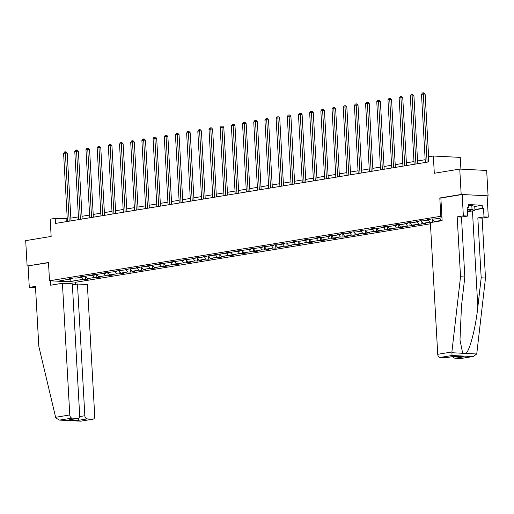 <?xml version="1.0" encoding="UTF-8"?>
<svg xmlns="http://www.w3.org/2000/svg" width="514" height="514" viewBox="0 0 514 514"><rect width="100%" height="100%" fill="white"/><g stroke="black" fill="none" stroke-linecap="round" stroke-linejoin="round"><path stroke-width="0.77" d="M460.91 169.138L460.255 157.393L433.341 156.012L428.323 156.841L428.605 161.916L55.493 223.429L55.204 218.354L50.186 219.182L51.149 236.44L25.7 240.636L27.12 266.021L48.496 262.712M487.118 196.001L488.088 195.84L486.668 170.455L459.754 169.08L461.174 194.465L439.811 197.986L440.832 216.266L441.886 216.317M440.832 216.266L49.505 280.779L76.419 282.154L430.436 223.796M488.088 195.84L461.174 194.465M441.969 217.788L434.208 219.067L431.548 218.932L427.25 219.645L429.903 219.78L423.022 220.911L420.368 220.776L416.064 221.489L418.717 221.624L411.836 222.755L409.183 222.62L404.878 223.333L407.538 223.468L400.65 224.599L397.997 224.464L393.692 225.177L396.352 225.312L389.464 226.443L386.811 226.308L382.512 227.021L385.166 227.156L378.285 228.287L375.625 228.152L371.326 228.865L373.98 229L367.099 230.131L364.445 229.996L360.141 230.709L362.794 230.844L355.913 231.975L353.259 231.84L348.955 232.553L351.608 232.688L344.727 233.819L342.073 233.684L337.769 234.397L340.429 234.532L333.541 235.663L330.887 235.528L326.583 236.241L329.243 236.376L322.355 237.507L319.702 237.372L315.403 238.085L318.057 238.22L311.176 239.351L308.516 239.216L304.217 239.922L306.871 240.064L299.99 241.194L297.336 241.06L293.031 241.766L295.685 241.908L288.804 243.038L286.15 242.904L281.845 243.61L284.499 243.752L277.618 244.882L274.964 244.748L270.66 245.454L273.319 245.596L259.48 247.298L262.134 247.44L248.294 249.142L250.948 249.284L237.108 250.986L239.762 251.128L225.922 252.83L228.576 252.972L214.736 254.674L217.39 254.815L203.55 256.518L206.21 256.659L192.371 258.362L195.024 258.503L181.185 260.206L183.839 260.347L169.999 262.05L172.653 262.191L158.813 263.894L161.467 264.035L147.627 265.738L150.281 265.879L136.441 267.582L139.101 267.723L125.262 269.426L127.915 269.567L114.076 271.27L116.729 271.411L102.89 273.114L105.543 273.255L91.704 274.958L94.358 275.099L80.518 276.802L83.178 276.943L76.29 278.074L73.637 277.939L69.332 278.646L71.992 278.787L59.804 280.792L70.855 281.364L70.72 278.993M436.463 221.605L434.079 221.476L442.117 220.403M70.855 281.364L83.05 279.353L85.703 279.487L90.001 278.781L87.348 278.639L94.229 277.509L96.889 277.644L101.187 276.937L98.534 276.795L105.415 275.665L108.068 275.8L112.373 275.093L109.72 274.951L116.601 273.821L119.254 273.956L123.559 273.249L120.906 273.107L127.787 271.977L130.44 272.112L134.745 271.405L132.085 271.263L138.973 270.133L141.626 270.268L145.925 269.561L143.271 269.42L150.159 268.289L152.812 268.424L157.111 267.717L154.457 267.576L161.338 266.445L163.998 266.58L168.296 265.873L165.643 265.732L172.524 264.601L175.178 264.736L179.482 264.029L176.829 263.888L183.71 262.757L186.364 262.892L190.668 262.185L188.015 262.044L194.896 260.913L197.549 261.048L201.854 260.341L199.194 260.2L206.082 259.069L208.735 259.204L213.034 258.497L210.38 258.356L217.261 257.225L219.921 257.36L224.22 256.653L221.566 256.512L228.447 255.381L231.107 255.516L235.406 254.809L232.752 254.668L239.633 253.537L242.287 253.672L246.591 252.965L243.938 252.824L250.819 251.693L253.473 251.828L257.777 251.121L255.124 250.98L262.005 249.849L264.659 249.984L268.963 249.277L266.303 249.136L273.191 248.005L275.845 248.14L280.143 247.433L277.489 247.292L284.37 246.161L287.03 246.296L291.329 245.589L288.675 245.448L295.556 244.317L298.21 244.452L302.515 243.745L299.861 243.604L306.742 242.473L309.396 242.608L313.701 241.901L311.047 241.76L317.928 240.629L320.582 240.764L324.887 240.057L322.227 239.916L329.114 238.785L331.768 238.92L336.072 238.213L333.413 238.072L340.3 236.941L342.954 237.076L347.252 236.369L344.598 236.228L351.48 235.097L354.14 235.232L358.438 234.525L355.784 234.384L362.666 233.253L365.319 233.388L369.624 232.681L366.97 232.54L373.851 231.409L376.505 231.544L380.81 230.837L378.156 230.696L391.996 228.993L389.336 228.852L403.175 227.149L400.522 227.008L414.361 225.305L411.708 225.164L425.547 223.462L422.894 223.32L429.775 222.189L432.165 222.311M430.346 219.131L429.903 219.78M440.961 220.345L439.374 218.219M434.079 221.476L432.203 218.964M419.161 220.975L418.717 221.624M429.775 222.189L428.188 220.063M422.894 223.32L421.024 220.808M407.981 222.819L407.538 223.468M418.589 224.033L417.008 221.907M411.708 225.164L409.838 222.652M396.795 224.663L396.352 225.312M407.409 225.877L405.822 223.751M400.522 227.008L398.652 224.496M385.609 226.507L385.166 227.156M396.223 227.721L394.636 225.595M389.336 228.852L387.466 226.34M374.423 228.351L373.98 229M385.037 229.565L383.45 227.439M378.156 230.696L376.28 228.184M363.237 230.195L362.794 230.844M373.851 231.409L372.264 229.283M366.97 232.54L365.094 230.028M352.051 232.039L351.608 232.688M362.666 233.253L361.085 231.127M355.784 234.384L353.915 231.872M340.872 233.883L340.429 234.532M351.48 235.097L349.899 232.97M344.598 236.228L342.729 233.716M329.686 235.727L329.243 236.376M340.3 236.941L338.713 234.814M333.413 238.072L331.543 235.56M318.5 237.571L318.057 238.22M329.114 238.785L327.527 236.658M322.227 239.916L320.357 237.404M307.314 239.415L306.871 240.064M317.928 240.629L316.341 238.502M311.047 241.76L309.171 239.248M296.128 241.259L295.685 241.908M306.742 242.473L305.155 240.346M299.861 243.604L297.985 241.092M284.942 243.103L284.499 243.752M295.556 244.317L293.976 242.19M288.675 245.448L286.806 242.936M273.763 244.947L273.319 245.596M284.37 246.161L282.79 244.034M277.489 247.292L275.62 244.78M262.577 246.791L262.134 247.44M273.191 248.005L271.604 245.878M266.303 249.136L264.434 246.624M251.391 248.635L250.948 249.284M262.005 249.849L260.418 247.722M255.124 250.98L253.248 248.468M240.205 250.479L239.762 251.128M250.819 251.693L249.232 249.566M243.938 252.824L242.062 250.312M229.019 252.323L228.576 252.972M239.633 253.537L238.046 251.41M232.752 254.668L230.882 252.156M217.833 254.167L217.39 254.815M228.447 255.381L226.867 253.254M221.566 256.512L219.696 254M206.654 256.011L206.21 256.659M217.261 257.225L215.681 255.098M210.38 258.356L208.511 255.843M195.468 257.855L195.024 258.503M206.082 259.069L204.495 256.942M199.194 260.2L197.325 257.687M184.282 259.698L183.839 260.347M194.896 260.913L193.309 258.786M188.015 262.044L186.139 259.531M173.096 261.542L172.653 262.191M183.71 262.757L182.123 260.63M176.829 263.888L174.953 261.375M161.91 263.386L161.467 264.035M172.524 264.601L170.937 262.474M165.643 265.732L163.773 263.219M150.73 265.23L150.281 265.879M161.338 266.445L159.758 264.318M154.457 267.576L152.587 265.063M139.545 267.074L139.101 267.723M150.159 268.289L148.572 266.162M143.271 269.42L141.401 266.907M128.359 268.918L127.915 269.567M138.973 270.133L137.386 268.006M132.085 271.263L130.215 268.751M117.173 270.762L116.729 271.411M127.787 271.977L126.2 269.85M120.906 273.107L119.03 270.595M105.987 272.606L105.543 273.255M116.601 273.821L115.014 271.694M109.72 274.951L107.844 272.439M94.801 274.45L94.358 275.099M105.415 275.665L103.828 273.538M98.534 276.795L96.664 274.283M83.621 276.294L83.178 276.943M94.229 277.509L92.648 275.382M87.348 278.639L85.478 276.127M72.435 278.138L71.992 278.787M83.05 279.353L81.463 277.226M433.341 156.012L434.304 173.276L459.754 169.08M49.505 280.779L48.483 262.5L27.12 266.021M67.25 218.726L55.204 218.354M425.168 159.719L417.567 160.972M413.982 161.563L406.388 162.816M402.796 163.407L395.202 164.66M391.61 165.251L384.016 166.504M380.424 167.095L372.83 168.348M369.238 168.939L361.644 170.192M358.059 170.783L350.458 172.036M346.873 172.627L339.279 173.88M335.687 174.471L328.093 175.724M324.501 176.315L316.907 177.568M313.315 178.159L305.721 179.412M302.129 180.003L294.535 181.256M290.95 181.847L283.349 183.1M279.764 183.691L272.169 184.944M268.578 185.535L260.983 186.788M257.392 187.379L249.798 188.632M246.206 189.223L238.612 190.476M235.026 191.067L227.426 192.32M223.841 192.911L216.24 194.163M212.655 194.755L205.06 196.007M201.469 196.599L193.874 197.851M190.283 198.443L182.688 199.695M179.097 200.287L171.503 201.539M167.917 202.131L160.317 203.383M156.731 203.974L149.137 205.227M145.546 205.818L137.951 207.071M134.36 207.662L126.765 208.915M123.174 209.506L115.579 210.759M111.988 211.35L104.393 212.603M100.808 213.194L93.207 214.447M89.622 215.038L82.028 216.291M78.436 216.882L70.842 218.135M66.267 221.656L66.12 218.913M85.703 279.487L85.517 276.185M96.889 277.644L96.703 274.341M108.068 275.8L107.889 272.497M119.254 273.956L119.075 270.653M130.44 272.112L130.254 268.809M141.626 270.268L141.44 266.965M152.812 268.424L152.626 265.121M163.998 266.58L163.812 263.277M175.178 264.736L174.998 261.433M186.364 262.892L186.177 259.589M197.549 261.048L197.363 257.745M208.735 259.204L208.549 255.901M219.921 257.36L219.735 254.057M231.107 255.516L230.921 252.213M242.287 253.672L242.107 250.369M253.473 251.828L253.286 248.525M264.659 249.984L264.472 246.681M275.845 248.14L275.658 244.837M287.03 246.296L286.844 242.993M298.21 244.452L298.03 241.15M309.396 242.608L309.216 239.306M320.582 240.764L320.395 237.462M331.768 238.92L331.581 235.618M342.954 237.076L342.767 233.774M354.14 235.232L353.953 231.93M365.319 233.388L365.139 230.086M376.505 231.544L376.325 228.242M387.691 229.7L387.505 226.398M398.877 227.856L398.691 224.554M410.063 226.012L409.876 222.71M421.249 224.168L421.062 220.866M432.428 222.266L432.248 219.022M439.811 197.986L440.864 198.038M70.996 220.872L67.205 153.121L65.387 153.031L69.197 221.168M63.595 153.326L64.603 151.945L65.323 151.829L65.387 153.031L63.595 153.326L67.405 221.463M65.323 151.829L66.049 151.861L67.205 153.121M468.215 205.555L471.807 205.459L474.737 206.442L474.962 210.502L467.399 211.749M467.284 209.648L472.032 209.519L474.962 210.502M471.807 205.459L472.032 209.519M467.374 211.26A6.65 0.713 176.8 0 0 470.805 210.297A6.65 0.713 176.8 0 0 467.303 209.988M62.419 283.265L69.782 414.965A3.071 2.159 80.6 0 0 72.133 418.12L77.665 418.409A3.071 2.159 80.6 0 0 77.993 418.39A3.071 2.159 80.6 0 0 79.676 415.473L72.313 283.773L62.419 283.265L50.661 285.206L50.417 280.824M72.133 418.12L59.54 420.092L55.859 418.01L55.628 417.297L38.807 346.288L35.46 286.382L29.292 287.397L35.511 287.3M29.292 287.397L28.103 266.072M87.194 418.891L92.719 419.18A3.071 2.159 80.6 0 0 93.047 419.161A3.071 2.159 80.6 0 0 94.73 416.244L87.367 284.544L77.479 284.036L84.842 415.736A3.071 2.159 80.6 0 0 87.194 418.891L78.591 420.311L78.469 418.229M72.371 284.878L77.479 284.036M75.365 282.102L75.494 284.364M77.993 418.39L69.062 419.822L77.665 418.409M93.047 419.161L80.788 421.178L92.719 419.18M451.89 351.968L452.024 355.495L440.087 357.461A3.071 2.159 -99.4 0 1 437.735 354.3L451.89 351.968L460.531 276.763L457.184 216.857L463.352 215.835L462.157 194.517L440.864 198.025L442.13 220.667L430.372 222.607L437.735 354.3M474.737 206.493L482.196 205.259L468.158 204.54L468.331 207.585L467.168 207.527L467.644 216.06L461.476 217.075L464.823 276.982L461.469 306.203L459.985 339.972L462.69 353.279L465.857 353.439C469.712 350.895 475.675 327.81 477.834 307.038L481.194 277.817L477.84 217.91L484.008 216.895L483.533 208.369L474.923 209.783M464.823 276.982L460.531 276.763M467.644 216.06L463.352 215.835M461.476 217.075L457.184 216.857M460.672 358.515L473.265 356.478L461 358.496A3.071 2.159 -99.4 0 1 460.672 358.515L455.147 358.232A3.071 2.159 -99.4 0 1 453.136 356.543M482.196 205.259L482.37 208.305L483.533 208.369M473.265 356.478L476.69 353.992L476.838 353.246L485.486 278.042L482.132 218.129L488.3 217.114L484.008 216.895M488.3 217.114L487.105 195.789L462.157 194.517M482.132 218.129L477.84 217.91M485.486 278.042L481.194 277.817M445.612 357.744L454.222 356.324L445.946 357.725A3.071 2.159 -99.4 0 1 445.612 357.744L440.087 357.461M468.331 207.585L467.181 207.778M474.91 209.539L482.37 208.305M454.222 356.363L463.75 356.812L455.147 358.232M82.176 219.028L78.391 151.277L76.573 151.187L80.383 219.324M74.781 151.482L75.789 150.101L76.509 149.985L76.573 151.187L74.781 151.482L78.591 219.619M76.509 149.985L77.235 150.017L78.391 151.277M93.362 217.184L89.577 149.433L87.759 149.343L91.569 217.48M85.966 149.638L86.975 148.257L87.688 148.141L87.759 149.343L85.966 149.638L89.777 217.775M87.688 148.141L88.421 148.173L89.577 149.433M104.548 215.34L100.763 147.589L98.939 147.499L102.749 215.636M97.152 147.794L98.161 146.413L98.874 146.297L98.939 147.499L97.152 147.794L100.956 215.931M98.874 146.297L99.6 146.329L100.763 147.589M115.734 213.496L111.943 145.745L110.124 145.655L113.935 213.792M108.332 145.95L109.341 144.569L110.06 144.453L110.124 145.655L108.332 145.95L112.142 214.087M110.06 144.453L110.786 144.485L111.943 145.745M126.919 211.652L123.129 143.901L121.31 143.811L125.12 211.948M119.518 144.106L120.527 142.725L121.246 142.609L121.31 143.811L119.518 144.106L123.328 212.243M121.246 142.609L121.972 142.641L123.129 143.901M138.105 209.808L134.315 142.057L132.496 141.967L136.306 210.104M130.704 142.262L131.713 140.881L132.432 140.765L132.496 141.967L130.704 142.262L134.514 210.399M132.432 140.765L133.158 140.797L134.315 142.057M149.285 207.964L145.501 140.213L143.682 140.123L147.492 208.26M141.89 140.418L142.898 139.037L143.618 138.921L143.682 140.123L141.89 140.418L145.7 208.555M143.618 138.921L144.344 138.953L145.501 140.213M160.471 206.12L156.686 138.369L154.868 138.279L158.678 206.416M153.076 138.574L154.084 137.193L154.798 137.077L154.868 138.279L153.076 138.574L156.886 206.712M154.798 137.077L155.53 137.109L156.686 138.369M171.657 204.276L167.866 136.525L166.048 136.435L169.858 204.572M164.255 136.73L165.27 135.349L165.983 135.233L166.048 136.435L164.255 136.73L168.065 204.868M165.983 135.233L166.709 135.266L167.866 136.525M182.843 202.432L179.052 134.681L177.234 134.591L181.044 202.728M175.441 134.886L176.45 133.505L177.169 133.389L177.234 134.591L175.441 134.886L179.251 203.024M177.169 133.389L177.895 133.422L179.052 134.681M194.029 200.588L190.238 132.837L188.42 132.747L192.23 200.884M186.627 133.042L187.636 131.661L188.355 131.545L188.42 132.747L186.627 133.042L190.437 201.18M188.355 131.545L189.081 131.578L190.238 132.837M205.214 198.745L201.424 130.993L199.605 130.903L203.416 199.04M197.813 131.198L198.822 129.817L199.541 129.701L199.605 130.903L197.813 131.198L201.623 199.336M199.541 129.701L200.267 129.734L201.424 130.993M216.394 196.901L212.61 129.149L210.791 129.059L214.601 197.196M208.999 129.355L210.008 127.973L210.721 127.857L210.791 129.059L208.999 129.355L212.809 197.492M210.721 127.857L211.453 127.89L212.61 129.149M227.58 195.057L223.796 127.305L221.977 127.215L225.787 195.352M220.185 127.511L221.193 126.129L221.907 126.014L221.977 127.215L220.185 127.511L223.995 195.648M221.907 126.014L222.639 126.046L223.796 127.305M238.766 193.213L234.975 125.461L233.157 125.371L236.967 193.508M231.364 125.667L232.379 124.285L233.093 124.17L233.157 125.371L231.364 125.667L235.174 193.804M233.093 124.17L233.819 124.202L234.975 125.461M249.952 191.369L246.161 123.617L244.343 123.527L248.153 191.664M242.55 123.823L243.559 122.441L244.278 122.326L244.343 123.527L242.55 123.823L246.36 191.96M244.278 122.326L245.005 122.358L246.161 123.617M261.138 189.525L257.347 121.773L255.529 121.683L259.339 189.82M253.736 121.979L254.745 120.597L255.464 120.482L255.529 121.683L253.736 121.979L257.546 190.116M255.464 120.482L256.19 120.514L257.347 121.773M272.317 187.681L268.533 119.929L266.715 119.839L270.525 187.976M264.922 120.135L265.931 118.753L266.65 118.638L266.715 119.839L264.922 120.135L268.732 188.272M266.65 118.638L267.376 118.67L268.533 119.929M283.503 185.837L279.719 118.085L277.901 117.995L281.711 186.132M276.108 118.291L277.117 116.909L277.83 116.794L277.901 117.995L276.108 118.291L279.918 186.428M277.83 116.794L278.562 116.826L279.719 118.085M294.689 183.993L290.905 116.241L289.086 116.151L292.89 184.288M287.294 116.447L288.303 115.065L289.016 114.95L289.086 116.151L287.294 116.447L291.104 184.584M289.016 114.95L289.742 114.982L290.905 116.241M305.875 182.149L302.084 114.397L300.266 114.307L304.076 182.444M298.473 114.603L299.489 113.221L300.202 113.106L300.266 114.307L298.473 114.603L302.283 182.74M300.202 113.106L300.928 113.138L302.084 114.397M317.061 180.305L313.27 112.553L311.452 112.463L315.262 180.6M309.659 112.759L310.668 111.377L311.388 111.262L311.452 112.463L309.659 112.759L313.469 180.896M311.388 111.262L312.114 111.294L313.27 112.553M328.247 178.461L324.456 110.709L322.638 110.619L326.448 178.756M320.845 110.915L321.854 109.533L322.574 109.418L322.638 110.619L320.845 110.915L324.655 179.052M322.574 109.418L323.3 109.45L324.456 110.709M339.426 176.617L335.642 108.865L333.824 108.775L337.634 176.912M332.031 109.071L333.04 107.689L333.759 107.574L333.824 108.775L332.031 109.071L335.841 177.208M333.759 107.574L334.486 107.606L335.642 108.865M350.612 174.773L346.828 107.021L345.01 106.931L348.82 175.068M343.217 107.227L344.226 105.845L344.939 105.73L345.01 106.931L343.217 107.227L347.027 175.364M344.939 105.73L345.671 105.762L346.828 107.021M361.798 172.929L358.014 105.177L356.196 105.087L359.999 173.224M354.403 105.383L355.412 104.001L356.125 103.886L356.196 105.087L354.403 105.383L358.207 173.52M356.125 103.886L356.851 103.918L358.014 105.177M372.984 171.085L369.193 103.333L367.375 103.243L371.185 171.38M365.582 103.539L366.591 102.157L367.311 102.042L367.375 103.243L365.582 103.539L369.393 171.676M367.311 102.042L368.037 102.074L369.193 103.333M384.17 169.241L380.379 101.489L378.561 101.399L382.371 169.536M376.768 101.695L377.777 100.314L378.497 100.198L378.561 101.399L376.768 101.695L380.578 169.832M378.497 100.198L379.223 100.23L380.379 101.489M395.356 167.397L391.565 99.645L389.747 99.555L393.557 167.692M387.954 99.851L388.963 98.47L389.683 98.354L389.747 99.555L387.954 99.851L391.764 167.988M389.683 98.354L390.409 98.386L391.565 99.645M406.535 165.553L402.751 97.801L400.933 97.711L404.743 165.849M399.14 98.007L400.149 96.626L400.869 96.51L400.933 97.711L399.14 98.007L402.95 166.144M400.869 96.51L401.595 96.542L402.751 97.801M417.721 163.709L413.937 95.957L412.119 95.867L415.929 164.005M410.326 96.163L411.335 94.782L412.048 94.666L412.119 95.867L410.326 96.163L414.136 164.3M412.048 94.666L412.781 94.698L413.937 95.957M428.625 156.789L425.123 94.113L423.298 94.023L427.108 162.161M421.506 94.319L422.521 92.938L423.234 92.822L423.298 94.023L421.506 94.319L425.316 162.456M423.234 92.822L423.96 92.854L425.123 94.113M60.196 420.092L80.782 421.146M78.591 420.311L69.062 419.822M55.628 417.297L69.782 414.965M79.58 416.603L84.842 415.736M451.864 352.726L462.69 353.279M465.857 353.439L476.69 353.992M472.61 356.549L452.024 355.495M454.222 356.324L463.75 356.812M472.456 210.92L477.834 307.038M59.54 420.092L80.788 421.178"/></g></svg>
